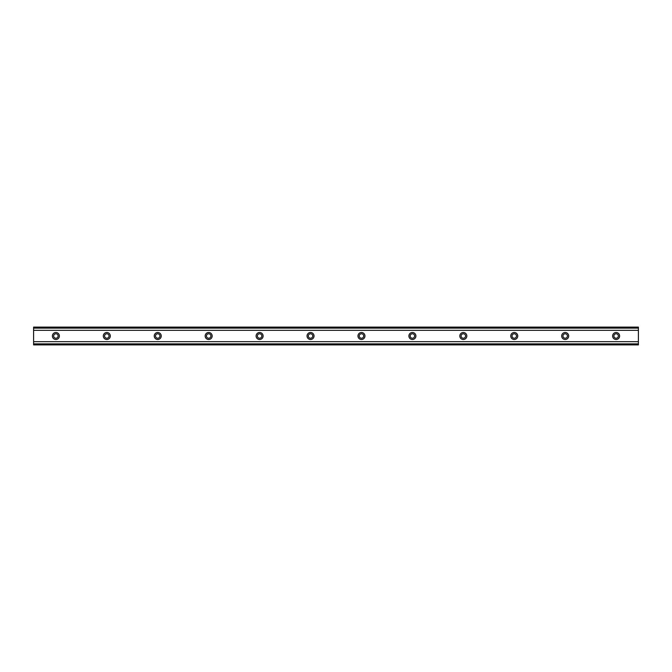 <?xml version="1.0" encoding="UTF-8"?>
<svg xmlns="http://www.w3.org/2000/svg" width="672" height="672" viewBox="0 0 672 672"><rect width="100%" height="100%" fill="white"/><g stroke="black" fill="none" stroke-linecap="round" stroke-linejoin="round"><path stroke-width="1.01" d="M55.885 338.226A2.226 2.226 0 0 1 53.651 336A2.226 2.226 0 0 1 55.885 333.774A2.226 2.226 0 0 1 58.111 336A2.226 2.226 0 0 1 55.885 338.226M616.115 338.226A2.226 2.226 0 0 1 613.889 336A2.226 2.226 0 0 1 616.115 333.774A2.226 2.226 0 0 1 618.349 336A2.226 2.226 0 0 1 616.115 338.226M565.186 338.226A2.226 2.226 0 0 1 562.96 336A2.226 2.226 0 0 1 565.186 333.774A2.226 2.226 0 0 1 567.412 336A2.226 2.226 0 0 1 565.186 338.226M514.256 338.226A2.226 2.226 0 0 1 512.03 336A2.226 2.226 0 0 1 514.256 333.774A2.226 2.226 0 0 1 516.482 336A2.226 2.226 0 0 1 514.256 338.226M463.327 338.226A2.226 2.226 0 0 1 461.101 336A2.226 2.226 0 0 1 463.327 333.774A2.226 2.226 0 0 1 465.553 336A2.226 2.226 0 0 1 463.327 338.226M412.398 338.226A2.226 2.226 0 0 1 410.164 336A2.226 2.226 0 0 1 412.398 333.774A2.226 2.226 0 0 1 414.624 336A2.226 2.226 0 0 1 412.398 338.226M361.469 338.226A2.226 2.226 0 0 1 359.234 336A2.226 2.226 0 0 1 361.469 333.774A2.226 2.226 0 0 1 363.695 336A2.226 2.226 0 0 1 361.469 338.226M310.531 338.226A2.226 2.226 0 0 1 308.305 336A2.226 2.226 0 0 1 310.531 333.774A2.226 2.226 0 0 1 312.766 336A2.226 2.226 0 0 1 310.531 338.226M259.602 338.226A2.226 2.226 0 0 1 257.376 336A2.226 2.226 0 0 1 259.602 333.774A2.226 2.226 0 0 1 261.836 336A2.226 2.226 0 0 1 259.602 338.226M208.673 338.226A2.226 2.226 0 0 1 206.447 336A2.226 2.226 0 0 1 208.673 333.774A2.226 2.226 0 0 1 210.899 336A2.226 2.226 0 0 1 208.673 338.226M157.744 338.226A2.226 2.226 0 0 1 155.518 336A2.226 2.226 0 0 1 157.744 333.774A2.226 2.226 0 0 1 159.97 336A2.226 2.226 0 0 1 157.744 338.226M106.814 338.226A2.226 2.226 0 0 1 104.588 336A2.226 2.226 0 0 1 106.814 333.774A2.226 2.226 0 0 1 109.04 336A2.226 2.226 0 0 1 106.814 338.226M55.885 332.497A3.503 3.503 0 0 0 52.382 336A3.503 3.503 0 0 0 55.885 339.503A3.503 3.503 0 0 0 59.38 336A3.503 3.503 0 0 0 55.885 332.497M616.115 332.497A3.503 3.503 0 0 0 612.62 336A3.503 3.503 0 0 0 616.115 339.503A3.503 3.503 0 0 0 619.618 336A3.503 3.503 0 0 0 616.115 332.497M565.186 332.497A3.503 3.503 0 0 0 561.683 336A3.503 3.503 0 0 0 565.186 339.503A3.503 3.503 0 0 0 568.688 336A3.503 3.503 0 0 0 565.186 332.497M514.256 332.497A3.503 3.503 0 0 0 510.754 336A3.503 3.503 0 0 0 514.256 339.503A3.503 3.503 0 0 0 517.759 336A3.503 3.503 0 0 0 514.256 332.497M463.327 332.497A3.503 3.503 0 0 0 459.824 336A3.503 3.503 0 0 0 463.327 339.503A3.503 3.503 0 0 0 466.83 336A3.503 3.503 0 0 0 463.327 332.497M412.398 332.497A3.503 3.503 0 0 0 408.895 336A3.503 3.503 0 0 0 412.398 339.503A3.503 3.503 0 0 0 415.901 336A3.503 3.503 0 0 0 412.398 332.497M361.469 332.497A3.503 3.503 0 0 0 357.966 336A3.503 3.503 0 0 0 361.469 339.503A3.503 3.503 0 0 0 364.963 336A3.503 3.503 0 0 0 361.469 332.497M310.531 332.497A3.503 3.503 0 0 0 307.037 336A3.503 3.503 0 0 0 310.531 339.503A3.503 3.503 0 0 0 314.034 336A3.503 3.503 0 0 0 310.531 332.497M259.602 332.497A3.503 3.503 0 0 0 256.099 336A3.503 3.503 0 0 0 259.602 339.503A3.503 3.503 0 0 0 263.105 336A3.503 3.503 0 0 0 259.602 332.497M208.673 332.497A3.503 3.503 0 0 0 205.17 336A3.503 3.503 0 0 0 208.673 339.503A3.503 3.503 0 0 0 212.176 336A3.503 3.503 0 0 0 208.673 332.497M157.744 332.497A3.503 3.503 0 0 0 154.241 336A3.503 3.503 0 0 0 157.744 339.503A3.503 3.503 0 0 0 161.246 336A3.503 3.503 0 0 0 157.744 332.497M106.814 332.497A3.503 3.503 0 0 0 103.312 336A3.503 3.503 0 0 0 106.814 339.503A3.503 3.503 0 0 0 110.317 336A3.503 3.503 0 0 0 106.814 332.497M33.6 344.912L33.6 341.687L638.4 341.687L638.4 344.912L33.6 344.912M33.6 327.592L638.4 327.592L638.4 327.088L33.6 327.088L33.6 341.687M638.4 327.592L638.4 341.687M638.4 343.871L33.6 343.871M33.6 330.313L638.4 330.313M33.6 328.129L638.4 328.129M33.6 344.408L638.4 344.408"/></g></svg>
